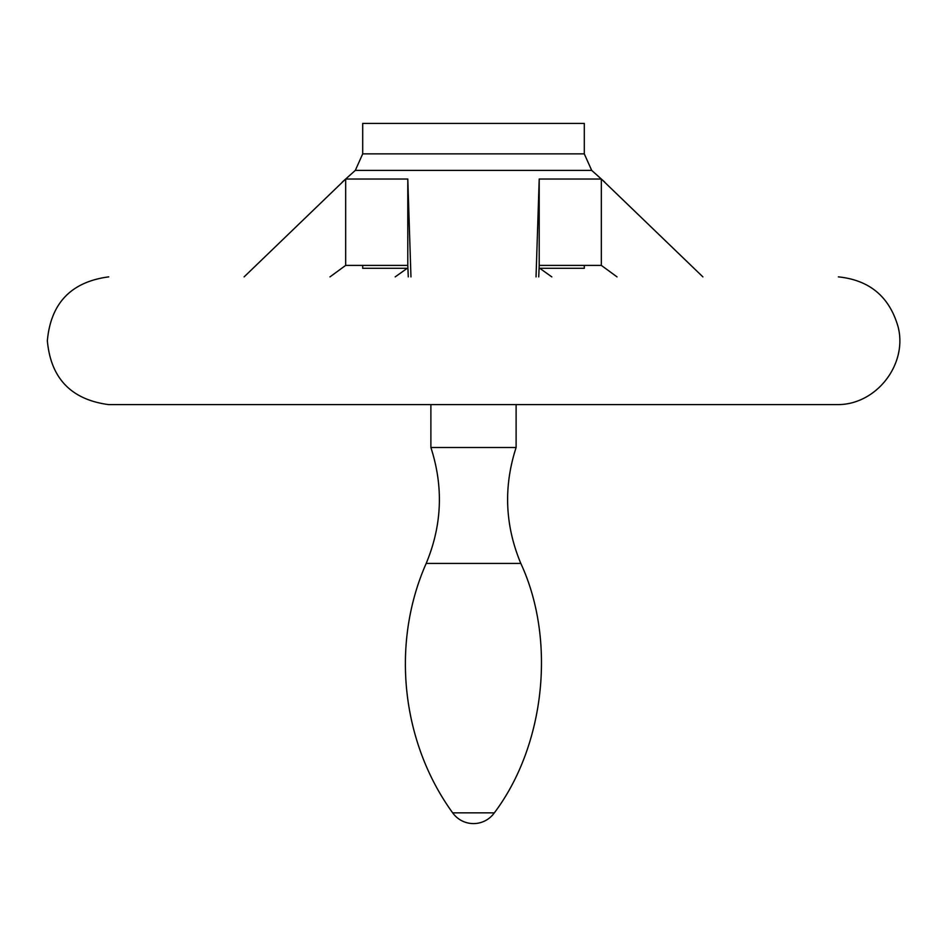 <?xml version="1.0" encoding="UTF-8"?>
<svg xmlns="http://www.w3.org/2000/svg" width="947" height="947" viewBox="0 0 947 947"><rect width="100%" height="100%" fill="white"/><g stroke="black" fill="none" stroke-linecap="round" stroke-linejoin="round"><path stroke-width="1.42" d="M538.725 276.879L539.21 265.397L601.333 265.397L617.018 276.879M551.793 276.879L539.766 268.297M407.234 268.297L395.207 276.879M329.982 276.879L345.667 265.397L345.667 179.03L244.113 276.879M408.275 276.879L407.79 265.397L345.667 265.397M702.887 276.879L601.333 179.03L539.21 179.03L536.038 276.879M410.962 276.879L407.79 179.03L345.667 179.03M601.333 265.397L601.333 179.03M362.701 265.397L362.701 268.297L407.908 268.297M539.092 268.297L584.299 268.297L584.299 265.397M108.716 404.618L838.391 404.606L108.609 404.606C71.191 399.622 50.771 378.338 47.35 340.742C50.771 303.147 71.191 281.863 108.609 276.879L108.716 276.879M494.334 812.846L452.666 812.846A25.569 25.569 0 0 0 494.334 812.846C545.129 745.455 556.327 639.983 520.814 563.429C504.952 525.372 503.39 486.734 516.115 447.505L430.885 447.505L430.885 404.618M516.115 447.505L516.115 404.618M407.79 265.397L407.79 179.03M539.21 265.397L539.21 179.03M362.701 153.876L584.299 153.876L584.299 123.406L362.701 123.406L362.701 153.876L355.314 170.389L591.686 170.389L604.719 182.049M520.814 563.429L426.186 563.429C390.78 643.546 401.22 741.939 452.666 812.846M355.314 170.389L342.281 182.049M838.391 404.606C876.685 404.262 907.534 364.299 898.194 327.165C889.635 296.873 869.701 280.111 838.391 276.879M426.186 563.429C442.048 525.372 443.61 486.734 430.885 447.505M584.299 153.876L591.686 170.389"/></g></svg>
